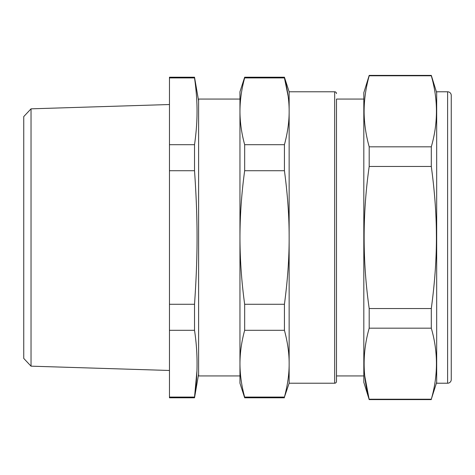 <?xml version="1.0" encoding="UTF-8"?>
<svg xmlns="http://www.w3.org/2000/svg" width="475" height="475" viewBox="0 0 475 475"><rect width="100%" height="100%" fill="white"/><g stroke="black" fill="none" stroke-linecap="round" stroke-linejoin="round"><path stroke-width="0.71" d="M451.25 95.427L451.25 379.572A3.646 3.646 0 0 1 447.604 383.218L436.679 383.218L436.679 91.782L447.604 91.782A3.646 3.646 0 0 1 451.25 95.427M431.318 75.834L431.3 75.388L369.194 75.388L369.194 75.786L431.3 75.786C438.146 99.465 438.146 123.144 431.3 146.822L431.3 166.464L369.194 166.464L369.194 146.822L431.3 146.822M436.679 382.31L431.3 399.214C438.146 375.535 438.146 351.85 431.3 328.178L431.3 308.536C434.946 281.627 436.638 256.803 436.383 234.062C436.299 213.412 434.607 190.879 431.3 166.464M369.194 146.822C366.023 135.458 364.331 124.195 364.117 113.026C363.992 100.724 365.685 88.308 369.194 75.786M369.194 166.464C362.449 213.815 362.449 261.179 369.194 308.536L431.3 308.536M431.3 328.178L369.194 328.178C362.449 351.856 362.449 375.535 369.194 399.214L431.3 399.214M431.3 399.612L369.194 399.612L364.729 375.873M369.194 328.178L369.194 308.536M369.194 75.388L363.82 92.69L363.82 382.31L369.194 399.612M336.496 99.067L336.496 381.395L336.496 99.067L363.82 99.067M336.496 375.933L363.82 375.933M336.496 93.605A1.823 1.823 0 0 0 334.673 91.782L289.138 91.782L289.138 383.218L334.673 383.218A1.823 1.823 0 0 0 336.496 381.395M289.138 383.218L284.43 397.082C287.63 385.118 289.204 373.985 289.138 363.696C289.204 353.406 287.63 342.273 284.43 330.309L284.43 304.279C287.63 280.339 289.204 258.079 289.138 237.5L289.127 234.062C289.032 214.534 287.464 193.42 284.43 170.721L284.43 144.691C287.63 132.727 289.204 121.594 289.138 111.304C289.204 101.015 287.63 89.888 284.43 77.918L288.129 96.152M244.667 77.918L284.43 77.918L284.43 77.211L244.667 77.211L244.667 77.918C241.573 89.134 240.006 100.261 239.958 111.304L239.97 113.026C240.178 123.5 241.739 134.057 244.667 144.691L284.43 144.691M284.43 330.309L244.667 330.309C241.573 341.525 240.006 352.652 239.958 363.696C240.006 374.739 241.573 385.866 244.667 397.082L284.43 397.082M284.43 397.789L244.667 397.789L244.667 397.082M284.43 170.721L244.667 170.721C241.573 193.159 240.006 215.412 239.958 237.5C240.006 259.587 241.573 281.841 244.667 304.279L284.43 304.279M244.667 170.721L244.667 144.691M244.667 330.309L244.667 304.279M244.667 77.211L239.958 91.782L239.958 383.218L244.667 397.789M239.958 376.841L239.958 375.933L198.609 375.933L198.609 99.067L239.958 99.067M194.524 397.082L169.468 397.082L169.468 397.789L194.524 397.789L194.524 397.082C197.903 374.822 197.903 352.563 194.524 330.309L194.524 304.279C197.903 255.229 197.903 219.765 194.524 170.721L194.524 144.691L169.468 144.691L169.468 77.918L194.524 77.918L194.524 77.211L169.468 77.211L169.468 77.918M196.905 371.29L194.554 396.851M194.524 77.918C196.323 90.511 197.161 102.214 197.03 113.026C196.982 122.782 196.145 133.338 194.524 144.691M194.524 304.279L169.468 304.279L169.468 330.309L194.524 330.309M169.468 397.082L169.468 330.309M169.468 144.691L169.468 170.721L194.524 170.721M169.468 304.279L169.468 170.721M31.035 366.166L23.75 358.417L23.75 116.583L31.035 108.834L31.035 366.166L169.468 370.47M23.75 141.592L23.75 179.532M447.604 91.782L447.604 383.218M334.673 91.782L334.673 383.218M436.679 92.69L431.3 75.388M289.138 91.782L284.43 77.211M198.609 374.11L194.524 397.789M198.609 100.89L194.524 77.211M31.035 108.834L169.468 104.53"/></g></svg>
